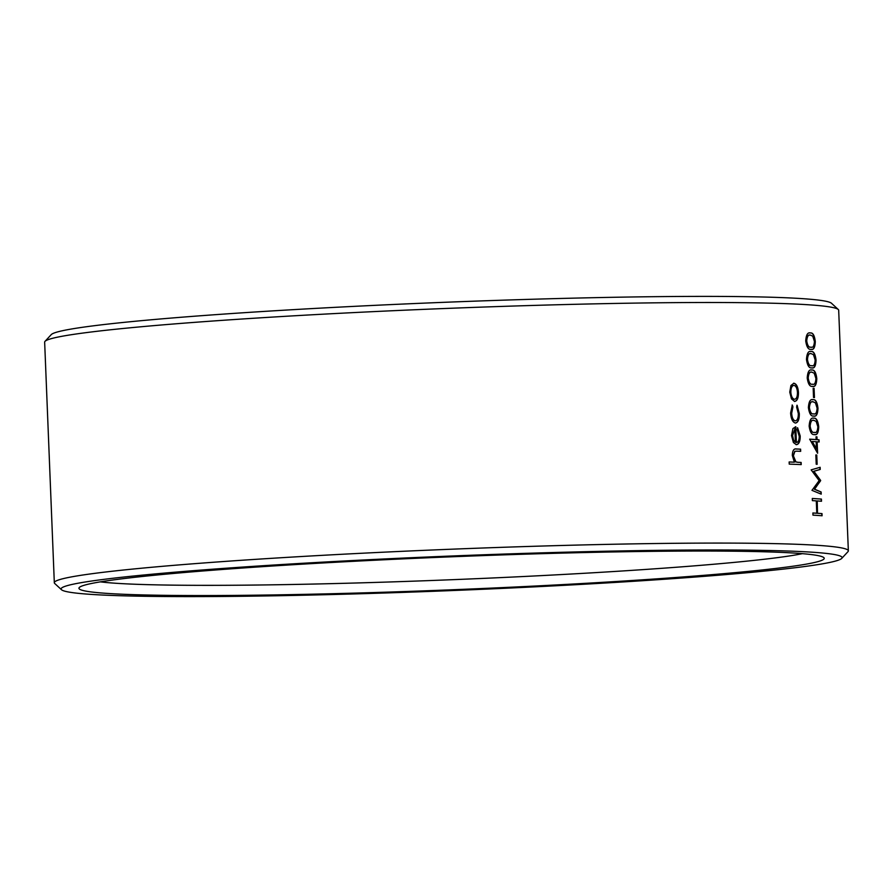 <?xml version="1.0" encoding="UTF-8"?>
<svg xmlns="http://www.w3.org/2000/svg" width="893" height="893" viewBox="0 0 893 893"><rect width="100%" height="100%" fill="white"/><g stroke="black" fill="none" stroke-linecap="round" stroke-linejoin="round"><path stroke-width="1.34" d="M804.56 551.751A390.821 17.28 177.7 0 0 357.233 560.302A390.821 17.28 177.7 0 0 61.494 589.726A390.821 17.28 177.7 0 0 98.621 594.838A390.821 17.28 177.7 0 0 529.091 587.125A390.821 17.28 177.7 0 0 841.753 558.382A390.821 17.28 177.7 0 0 804.56 551.751M61.494 589.726L54.73 583.497A397.34 17.559 -2.3 0 1 54.317 582.738A397.34 17.559 -2.3 0 1 363.942 553.147A397.34 17.559 -2.3 0 1 810.185 544.886A397.34 17.559 -2.3 0 1 848.35 550.847A397.34 17.559 -2.3 0 1 847.993 551.64L841.753 558.382M45.007 341.36L51.247 334.618A390.821 17.28 -2.3 0 1 363.909 305.875A390.821 17.28 -2.3 0 1 794.379 298.162A390.821 17.28 -2.3 0 1 831.506 303.274L838.27 309.503A397.34 17.559 177.7 0 0 800.519 304.301A397.34 17.559 177.7 0 0 362.871 312.137A397.34 17.559 177.7 0 0 45.007 341.36A397.34 17.559 177.7 0 0 44.65 342.153L54.317 582.738M788.419 552.734A372.95 16.487 -2.3 0 1 823.837 557.612A372.95 16.487 -2.3 0 1 541.638 585.696A372.95 16.487 -2.3 0 1 114.773 593.856A372.95 16.487 -2.3 0 1 79.287 587.516A372.95 16.487 -2.3 0 1 377.639 560.09A372.95 16.487 -2.3 0 1 788.419 552.734M100.362 581.856A363.306 16.063 177.7 0 0 123.089 583.698A363.306 16.063 177.7 0 0 484.91 578.318A363.306 16.063 177.7 0 0 802.372 553.66M795.752 448.989L796.389 448.978A397.34 17.559 177.7 0 1 800.597 449.168L800.675 451.333A397.34 17.559 177.7 0 0 796.813 451.155L794.904 451.333L793.386 455.81L795.897 461.882L798.163 462.317A397.34 17.559 177.7 0 1 801.121 462.44L801.211 464.606A397.34 17.559 177.7 0 0 789.233 464.126L789.144 461.971A397.34 17.559 177.7 0 1 794.368 462.161L792.303 455.397C792.504 450.563 793.866 448.431 796.389 448.978L795.641 448.989M796.813 451.155L794.692 451.345L793.185 455.832L795.696 461.904L797.962 462.328A397.106 17.547 177.7 0 1 800.921 462.462L800.999 464.594M795.395 426.787L796.444 442.515C798.309 442.258 799.235 440.16 799.224 436.219L797.237 429.667L797.628 427.769L800.206 435.996C800.228 441.477 798.934 444.368 796.333 444.669L793.408 442.526L791.511 435.583L792.928 428.562L795.808 426.765L796.377 442.515M792.928 406.873L791.477 413.236C791.778 417.723 792.995 420.279 795.116 420.904L795.328 420.882C797.404 420.447 798.398 417.98 798.309 413.481L796.612 407.029L797.103 405.243L799.302 413.559C799.414 419.33 798.152 422.501 795.507 423.048C792.671 422.289 791.031 418.94 790.606 413.024L792.314 405.042L792.928 406.873L791.678 413.225C791.979 417.712 793.196 420.257 795.328 420.882L795.362 420.882M789.758 392.139L790.93 385.508L793.855 383.22C796.511 383.845 798.041 386.937 798.454 392.507C798.487 398.055 797.203 401.035 794.591 401.437L791.477 398.903L789.758 392.139M793.553 383.231L793.654 383.231C796.299 383.856 797.829 386.948 798.253 392.518C798.286 398.077 796.991 401.046 794.39 401.448M848.35 550.847L838.683 310.262A397.34 17.559 177.7 0 0 838.27 309.503M811.023 349.319C808.411 349.855 806.647 347.064 805.72 340.947C806.145 334.853 807.685 332.185 810.364 332.955C812.898 332.531 814.539 335.422 815.298 341.606C815.03 347.611 813.601 350.179 811.023 349.319L811.704 349.319M809.694 332.955L810.152 332.966C812.686 332.553 814.327 335.433 815.086 341.617C814.807 347.634 813.378 350.201 810.811 349.33M811.77 367.849C809.158 368.374 807.395 365.583 806.468 359.477C806.881 353.371 808.433 350.703 811.112 351.474C813.646 351.061 815.287 353.952 816.046 360.125C815.778 366.141 814.349 368.709 811.77 367.849L812.44 367.849M810.431 351.474L810.9 351.496C813.423 351.072 815.075 353.963 815.822 360.147C815.543 366.152 814.126 368.731 811.558 367.86M812.518 386.368C809.906 386.903 808.132 384.113 807.216 377.996C807.629 371.901 809.181 369.233 811.86 370.003C814.394 369.59 816.035 372.47 816.794 378.654C816.515 384.671 815.097 387.238 812.518 386.368L813.188 386.379M811.179 370.003L811.637 370.015C814.17 369.602 815.811 372.481 816.57 378.665C816.291 384.682 814.862 387.261 812.295 386.379M813.534 397.53L813.166 388.265A397.34 17.559 177.7 0 1 814.081 388.332L814.461 397.586A397.34 17.559 177.7 0 0 813.534 397.53M813.702 416.015C811.09 416.551 809.326 413.76 808.399 407.643C808.812 401.549 810.364 398.881 813.043 399.651C815.577 399.238 817.218 402.118 817.977 408.302C817.709 414.307 816.28 416.886 813.702 416.015L814.383 416.026M812.373 399.651L812.831 399.662C815.365 399.249 817.006 402.129 817.765 408.313C817.486 414.33 816.057 416.897 813.49 416.026M814.449 434.545C811.837 435.07 810.074 432.279 809.147 426.173C809.56 420.067 811.112 417.411 813.791 418.17C816.325 417.757 817.966 420.648 818.725 426.821C818.457 432.837 817.028 435.404 814.449 434.545L815.119 434.545M813.11 418.181L813.579 418.192C816.102 417.768 817.742 420.659 818.501 426.843C818.222 432.859 816.805 435.427 814.237 434.556M817.05 439.646A397.34 17.559 177.7 0 1 819.026 439.803L819.115 441.968A397.34 17.559 177.7 0 0 817.14 441.812L817.597 453.242L809.672 439.166A397.34 17.559 177.7 0 1 816.146 439.59L816.035 436.811A397.34 17.559 177.7 0 1 816.939 436.867L817.05 439.646L816.715 436.889A397.106 17.547 177.7 0 0 816.035 436.833M816.213 464.226L815.845 454.961A397.34 17.559 177.7 0 1 816.76 455.028L817.14 464.293A397.34 17.559 177.7 0 0 816.213 464.226M821.214 494.153L811.971 490.346L819.138 480.601L811.145 469.863L820.131 467.285L820.22 469.45L813.891 471.303L820.667 480.456L814.595 489.208L821.125 491.976L821.214 494.153M817.72 513.285A397.34 17.559 177.7 0 1 821.995 513.598L822.085 515.763A397.34 17.559 177.7 0 0 812.965 515.138L812.887 512.973A397.34 17.559 177.7 0 1 816.782 513.229L816.291 500.873A397.34 17.559 177.7 0 0 812.384 500.627L812.295 498.461A397.34 17.559 177.7 0 1 821.415 499.087L821.493 501.252A397.34 17.559 177.7 0 0 817.229 500.94L817.508 513.296L817.229 500.94M794.368 462.161L794.156 462.172A397.106 17.547 177.7 0 0 789.144 461.982M800.597 449.168L800.385 449.179A397.106 17.547 177.7 0 0 796.188 449M800.385 449.179L800.474 451.322M796.612 451.177L794.692 451.345L796.612 451.177M797.427 427.78L799.994 436.007C800.028 441.499 798.733 444.379 796.121 444.681M794.859 428.886L792.37 435.527L793.364 440.093L795.395 442.247L794.859 428.886L792.571 435.516L793.564 440.082L795.395 442.247M796.891 405.255L799.09 413.571C799.213 419.353 797.94 422.512 795.295 423.07M792.102 405.054L792.727 406.884M793.743 385.396C791.723 385.709 790.673 387.975 790.629 392.206C791.019 396.447 792.247 398.814 794.301 399.283L794.58 399.271M793.643 385.396L793.955 385.374C791.924 385.698 790.885 387.964 790.83 392.194C791.22 396.436 792.448 398.803 794.513 399.271L794.491 399.283C796.5 398.97 797.482 396.704 797.46 392.462C797.148 388.221 795.976 385.854 793.955 385.374M816.782 513.229L816.57 513.241A397.106 17.547 177.7 0 0 812.887 513.006M821.415 499.087L821.192 499.098A397.106 17.547 177.7 0 0 812.306 498.495M821.192 499.098L821.281 501.23M821.995 513.598L821.772 513.609A397.106 17.547 177.7 0 0 817.508 513.296M821.772 513.609L821.861 515.741M819.919 467.352L819.997 469.472L813.679 471.314L820.466 480.959L814.383 489.23L820.901 491.987L820.991 494.052M816.76 455.028L816.548 455.039A397.106 17.547 177.7 0 0 815.845 454.983M816.548 455.039L816.916 464.271M816.146 439.59L815.923 439.602A397.106 17.547 177.7 0 0 809.672 439.189M819.026 439.803L818.814 439.814A397.106 17.547 177.7 0 0 816.827 439.669M818.814 439.814L818.892 441.946M817.14 441.812L817.352 452.807M812.239 441.477L816.302 448.933L816.235 441.745A397.34 17.559 177.7 0 0 812.239 441.477L816.515 448.922M813.01 418.181L813.579 418.192M813.657 420.346C811.581 419.677 810.342 421.608 809.929 426.173C810.699 430.828 812.105 432.904 814.137 432.391L814.84 432.391M813.21 420.346L813.869 420.335C811.804 419.654 810.554 421.596 810.141 426.162C810.922 430.817 812.317 432.893 814.36 432.379L814.729 432.402M814.137 432.391L814.36 432.379C816.381 433.183 817.553 431.286 817.854 426.687L816.157 421.407L813.869 420.335M812.262 399.651L812.831 399.662M812.909 401.817C810.844 401.147 809.594 403.089 809.181 407.643C809.962 412.298 811.357 414.374 813.4 413.861L814.092 413.861M812.463 401.817L813.132 401.805C811.056 401.136 809.817 403.078 809.404 407.632C810.174 412.287 811.581 414.363 813.612 413.85L813.981 413.872M813.4 413.861L813.612 413.85C815.644 414.653 816.805 412.756 817.106 408.157L815.421 402.877L813.132 401.805M814.081 388.332L813.869 388.343A397.106 17.547 177.7 0 0 813.166 388.288M813.869 388.343L814.237 397.575M811.078 370.015L811.637 370.015M811.726 372.18C809.65 371.499 808.411 373.441 807.998 378.007C808.768 382.662 810.174 384.727 812.206 384.224L812.909 384.224M811.279 372.169L811.938 372.169C809.862 371.488 808.623 373.43 808.21 377.985C808.98 382.639 810.386 384.716 812.429 384.213L812.786 384.236M812.206 384.224L812.429 384.213C814.449 385.006 815.61 383.108 815.923 378.52L814.226 373.241L811.938 372.169M810.331 351.485L810.9 351.496M810.978 353.65C808.902 352.981 807.663 354.912 807.25 359.477C808.02 364.132 809.426 366.208 811.458 365.695L812.161 365.695M810.531 353.65L811.201 353.639C809.125 352.958 807.875 354.901 807.462 359.466C808.243 364.121 809.638 366.186 811.681 365.684L812.05 365.706M811.458 365.695L811.681 365.684C813.702 366.487 814.874 364.59 815.175 359.991L813.478 354.711L811.201 353.639M809.583 332.955L810.152 332.966M810.23 335.121C808.165 334.451 806.915 336.393 806.502 340.947C807.283 345.602 808.678 347.678 810.721 347.165L811.413 347.165M809.784 335.121L810.453 335.109C808.377 334.44 807.138 336.371 806.725 340.936C807.495 345.591 808.902 347.667 810.933 347.154L811.302 347.176M810.721 347.165L810.933 347.154C812.965 347.957 814.126 346.06 814.427 341.461L812.742 336.181L810.453 335.109"/></g></svg>
